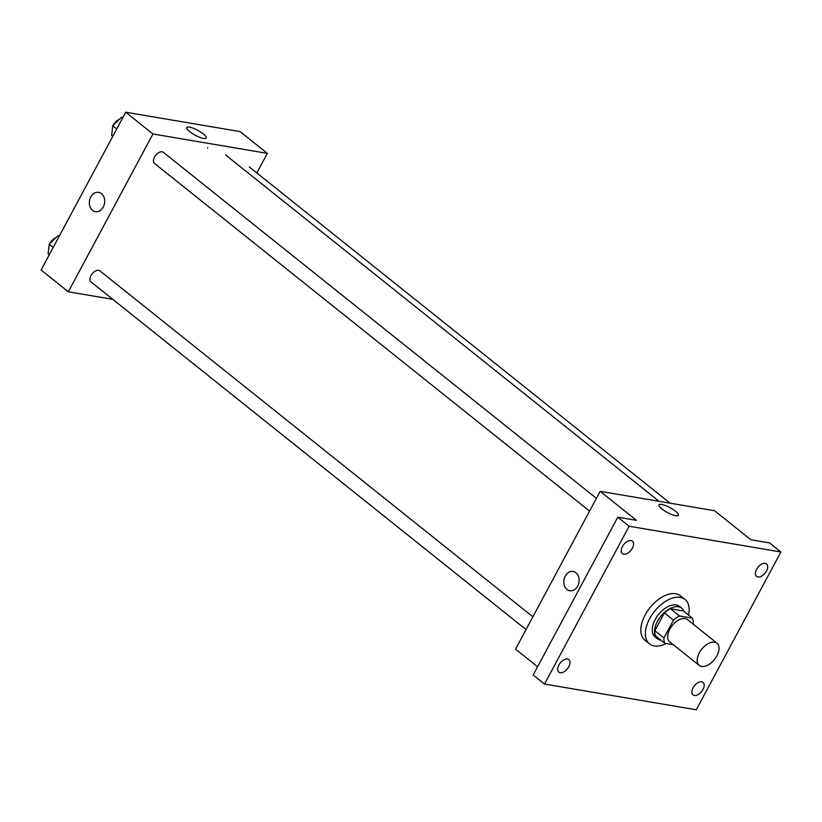 <?xml version="1.0" encoding="UTF-8"?>
<svg xmlns="http://www.w3.org/2000/svg" width="822" height="822" viewBox="0 0 822 822"><rect width="100%" height="100%" fill="white"/><g stroke="black" fill="none" stroke-linecap="round" stroke-linejoin="round"><path stroke-width="1.23" d="M716.907 655.792A14.221 8.189 -51.4 0 1 699.234 665.409A14.221 8.189 -51.4 0 1 701.711 649.185A14.221 8.189 -51.4 0 1 716.99 643.184A14.221 8.189 -51.4 0 1 716.907 655.792M699.234 665.409L669.725 641.828A14.221 8.189 -51.4 0 1 672.201 625.604A14.221 8.189 -51.4 0 1 687.48 619.603L716.99 643.184M664.823 643.277L655.74 636.023A19.101 11.005 -51.4 0 1 654.846 630.679L664.402 612.873A19.101 11.005 -51.4 0 1 670.392 608.712L683.298 610.9L692.381 618.154L679.465 615.966A19.101 11.005 -51.4 0 0 673.475 620.127L663.929 637.944A19.101 11.005 -51.4 0 0 664.823 643.277L673.352 644.725M692.997 624.011L693.275 623.487A19.101 11.005 -51.4 0 0 692.381 618.154M683.976 611.434A19.553 11.261 128.6 0 0 681.726 608.188A19.553 11.261 128.6 0 0 660.724 616.428A19.553 11.261 128.6 0 0 657.312 638.735A19.553 11.261 128.6 0 0 660.569 640.153A19.553 11.261 128.6 0 0 660.991 640.204M657.312 638.735L655.042 636.916A19.553 11.261 -51.4 0 1 658.453 614.609A19.553 11.261 -51.4 0 1 679.455 606.369L681.726 608.188M670.392 608.712L679.465 615.966M654.846 630.679L663.929 637.944M664.402 612.873L673.475 620.127M666.169 643.503A28.441 16.389 -51.4 0 1 649.493 643.862A28.441 16.389 -51.4 0 1 654.446 611.414A28.441 16.389 -51.4 0 1 685.003 599.423A28.441 16.389 -51.4 0 1 688.497 615.051M649.493 643.862L644.951 640.235A28.441 16.389 -51.4 0 1 649.914 607.787A28.441 16.389 -51.4 0 1 680.462 595.796L685.003 599.423M631.049 540.578A7.994 4.613 -51.4 0 1 632.385 541.153A7.994 4.613 -51.4 0 1 630.988 550.278A7.994 4.613 -51.4 0 1 622.398 553.658A7.994 4.613 -51.4 0 1 623.066 545.52A7.994 4.613 -51.4 0 1 631.049 540.578M765.22 563.327A7.994 4.613 -51.4 0 1 766.556 563.902A7.994 4.613 -51.4 0 1 765.159 573.026A7.994 4.613 -51.4 0 1 756.569 576.407A7.994 4.613 -51.4 0 1 757.237 568.269A7.994 4.613 -51.4 0 1 765.22 563.327M701.69 681.798A7.994 4.613 -51.4 0 1 703.026 682.383A7.994 4.613 -51.4 0 1 701.628 691.508A7.994 4.613 -51.4 0 1 693.038 694.878A7.994 4.613 -51.4 0 1 693.706 686.75A7.994 4.613 -51.4 0 1 701.69 681.798M567.529 659.049A7.994 4.613 -51.4 0 1 568.855 659.634A7.994 4.613 -51.4 0 1 567.468 668.759A7.994 4.613 -51.4 0 1 558.868 672.129A7.994 4.613 -51.4 0 1 559.535 664.001A7.994 4.613 -51.4 0 1 567.529 659.049M544.524 684.048L696.285 709.787L780.9 551.983L629.138 526.244L544.524 684.048L533.17 674.985L617.784 517.182L629.138 526.244M780.9 551.983L769.546 542.91L750.856 539.746L714.534 510.719L600.163 491.33L515.548 649.133L537.588 666.745M600.163 491.33L636.485 520.347L617.784 517.182M675.54 511.253A11.066 2.754 -151.8 0 1 678.448 515.322A11.066 2.754 -151.8 0 1 667.392 512.517A11.066 2.754 -151.8 0 1 658.936 504.862A11.066 2.754 -151.8 0 1 665.471 505.571A11.066 2.754 -151.8 0 1 675.54 511.253M577.712 586.096A9.772 7.614 99.6 0 1 569.841 590.751A9.772 7.614 99.6 0 1 563.964 579.839A9.772 7.614 99.6 0 1 573.109 571.475A9.772 7.614 99.6 0 1 577.712 586.096M569.841 590.751A9.772 7.614 99.6 0 1 563.974 579.839A9.772 7.614 99.6 0 1 573.109 571.475M526.039 629.56L90.965 281.905A7.11 4.1 -51.4 0 1 92.208 273.798A7.11 4.1 -51.4 0 1 99.842 270.798L532.872 616.808M589.569 511.079L154.495 163.434A7.11 4.1 -51.4 0 1 155.728 155.317A7.11 4.1 -51.4 0 1 163.373 152.327L596.402 498.338M256.834 172.949L267.325 153.375L152.954 133.986L68.339 291.789L112.758 299.321M267.325 153.375L240.086 131.612L125.715 112.213L41.1 270.017L68.339 291.789M207.668 147.559L207.606 148.124L207.668 147.559M125.715 112.213L152.954 133.986M203.373 133.955A11.066 2.754 -151.8 0 1 206.281 138.024A11.066 2.754 -151.8 0 1 195.225 135.219A11.066 2.754 -151.8 0 1 186.769 127.564A11.066 2.754 -151.8 0 1 193.293 128.273A11.066 2.754 -151.8 0 1 203.373 133.955M103.274 206.99A9.772 7.614 99.6 0 1 95.393 211.644A9.772 7.614 99.6 0 1 89.526 200.732A9.772 7.614 99.6 0 1 98.661 192.358A9.772 7.614 99.6 0 1 103.274 206.99M95.393 211.644A9.772 7.614 99.6 0 1 89.526 200.732A9.772 7.614 99.6 0 1 98.661 192.358M122.858 117.536L121.409 117.289L112.727 125.745L111.648 135.496L112.758 136.38M112.727 125.745L116.734 128.962M121.409 117.289L122.519 118.173M113.344 125.139A7.11 4.1 -51.4 0 1 119.272 119.375M59.338 236.006L57.889 235.77L49.197 244.226L48.128 253.977L49.228 254.861M49.197 244.226L53.214 247.432M57.889 235.77L58.989 236.644M49.823 243.62A7.11 4.1 -51.4 0 1 55.752 237.846M225.588 154.957L659.028 501.307M670.115 503.187L249.241 166.887"/></g></svg>
